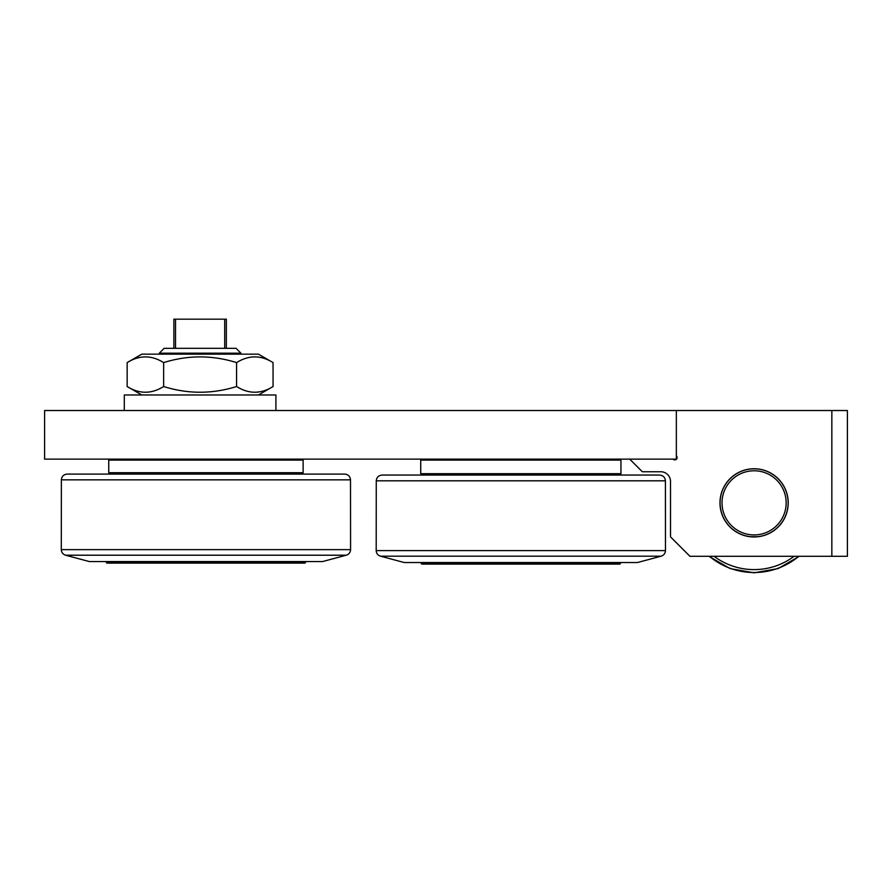 <?xml version="1.0" encoding="UTF-8"?>
<svg xmlns="http://www.w3.org/2000/svg" width="892" height="892" viewBox="0 0 892 892"><rect width="100%" height="100%" fill="white"/><g stroke="black" fill="none" stroke-linecap="round" stroke-linejoin="round"><path stroke-width="1.34" d="M722.018 502.854A32.079 32.079 0 0 1 770.131 475.079A32.079 32.079 0 0 1 770.131 530.628A32.079 32.079 0 0 1 722.018 502.854M720.078 502.854A34.019 34.019 0 0 0 754.097 536.872A34.019 34.019 0 0 0 788.115 502.854A34.019 34.019 0 0 0 754.097 468.835A34.019 34.019 0 0 0 720.078 502.854M275.918 410.521L275.918 394.978L124.3 394.978L124.3 410.521M676.348 410.521L44.6 410.521L44.6 459.124L676.348 459.124L676.348 410.521L831.846 410.521L831.846 556.307L689.951 556.307L670.516 536.872L670.516 481.479A9.723 9.723 0 0 0 660.794 471.757L642.329 471.757L629.696 459.124M831.846 556.307L847.4 556.307L847.4 410.521L831.846 410.521M141.795 354.157L258.424 354.157L273.052 362.598C260.899 355.005 248.734 355.005 236.581 362.598C212.263 355.005 187.944 355.005 163.637 362.598C151.473 355.005 139.319 355.005 127.155 362.598L141.795 354.157M159.289 354.157L240.929 354.157L240.929 353.187L159.289 353.187L159.289 354.157M141.795 394.978L127.155 386.526C139.319 394.13 151.473 394.13 163.637 386.526C187.944 394.13 212.263 394.13 236.581 386.526C248.734 394.13 260.899 394.13 273.052 386.526L273.052 362.598M236.581 362.598L236.581 386.526M163.637 362.598L163.637 386.526M127.155 362.598L127.155 386.526M620.453 563.499L421.214 563.499L421.805 564.09L619.873 564.09L620.453 562.529M665.41 480.81C665.019 477.309 663.079 475.391 659.578 475.057L382.099 475.057C378.598 475.391 376.647 477.309 376.268 480.81L665.41 480.81L665.477 550.62L376.201 550.62C376.391 553.441 377.829 555.292 380.516 556.184L661.162 556.184C663.838 555.292 665.276 553.441 665.477 550.62M661.162 556.184L637.468 562.529L404.21 562.529L380.516 556.184M305.555 562.529L106.315 562.529L106.895 563.12L304.975 563.12L305.555 561.559M304.484 474.087L107.386 474.087M350.5 479.84C350.121 476.339 348.181 474.421 344.669 474.087L67.201 474.087C63.689 474.421 61.749 476.339 61.37 479.84L350.5 479.84L350.578 549.639L61.292 549.639C61.492 552.46 62.931 554.322 65.618 555.214L346.252 555.214C348.939 554.322 350.378 552.46 350.578 549.639M346.252 555.214L322.57 561.559L89.311 561.559L65.618 555.214M224.695 319.169L224.695 348.326L175.523 348.326L175.523 319.169L226.345 319.169L226.345 348.326L224.695 348.326M240.929 353.187L236.068 348.326L226.345 348.326M175.523 319.169L173.862 319.169L173.862 348.326L164.15 348.326L159.289 353.187M175.523 348.326L173.862 348.326M205.94 472.727L108.746 472.727L108.746 460.094L303.124 460.094L303.124 472.727L205.94 472.727M520.839 474.667L619.973 474.667L620.943 473.697L420.734 473.697L421.704 474.667L520.839 474.667M421.704 459.124L420.734 460.094L620.943 460.094L620.943 473.697M758.512 536.683L749.681 536.683L758.512 536.683M676.348 455.823A2.33 2.33 0 0 1 676.437 459.213A2.33 2.33 0 0 1 673.047 459.124M670.516 481.479A9.723 9.723 0 0 0 660.794 471.757M788.216 502.854A34.119 34.119 0 0 1 754.097 536.973A34.119 34.119 0 0 1 719.978 502.854A34.119 34.119 0 0 1 754.097 468.746A34.119 34.119 0 0 1 788.216 502.854M794.081 556.307A66.755 66.755 0 0 1 714.113 556.307M709.408 556.307A69.676 69.676 0 0 0 798.786 556.307M799.254 556.307L778.136 568.572L754.097 572.831L730.057 568.572L708.939 556.307M258.424 394.978L273.052 386.526M421.214 562.529L421.214 563.499M376.268 480.81L376.201 550.62M106.315 561.559L106.315 562.529M61.37 479.84L61.292 549.639M302.154 473.697L303.124 472.727M109.716 473.697L108.746 472.727M109.716 459.124L108.746 460.094M302.154 459.124L303.124 460.094M420.734 460.094L420.734 473.697M619.973 459.124L620.943 460.094"/></g></svg>
